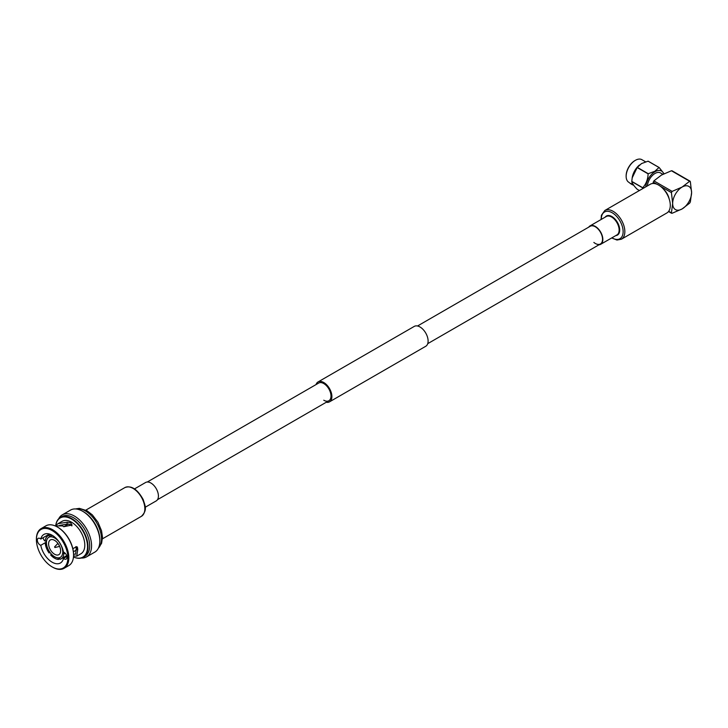 <?xml version="1.0" encoding="UTF-8"?>
<svg xmlns="http://www.w3.org/2000/svg" width="728" height="728" viewBox="0 0 728 728"><rect width="100%" height="100%" fill="white"/><g stroke="black" fill="none" stroke-linecap="round" stroke-linejoin="round"><path stroke-width="1.09" d="M323.778 400.227A10.201 5.888 -120 0 0 328.883 400.737A10.201 5.888 -120 0 0 330.439 392.556A10.201 5.888 -120 0 0 323.778 383.565A10.201 5.888 -120 0 0 318.673 383.065L147.293 482.009M326.253 402.256A11.484 6.625 -120 0 0 329.52 401.838A11.484 6.625 -120 0 0 331.276 392.638A11.484 6.625 -120 0 0 323.778 382.528A11.484 6.625 -120 0 0 318.036 381.954A11.484 6.625 -120 0 0 316.043 384.575M329.52 401.838L425.725 346.291A11.484 6.625 -120 0 0 427.491 337.091A11.484 6.625 -120 0 0 419.992 326.981A11.484 6.625 -120 0 0 414.25 326.408L318.036 381.954M626.144 176.049A12.385 7.153 -60 0 1 626.144 175.776A12.385 7.153 -60 0 1 634.898 160.606L635.371 160.333A13.059 7.535 -60 0 1 641.905 159.687L645.627 161.844M647.365 185.931A10.884 6.279 -60 0 1 655.027 173.455A10.884 6.279 -60 0 1 660.46 172.918L662.862 174.301M659.013 167.495L648.057 161.179L641.495 163.591L637.309 167.385L648.257 173.71L654.827 171.289L659.013 167.495A15.397 8.891 -60 0 1 659.149 167.513L664.036 173.719M648.057 161.179A15.397 8.891 -60 0 1 648.193 161.188L659.149 167.513M645.818 186.823A13.059 7.535 -60 0 1 655.027 171.681A13.059 7.535 -60 0 1 663.763 173.856M643.161 188.352L642.742 187.915A15.397 8.891 -60 0 1 642.742 187.733C646.109 183.993 647.902 179.37 648.12 173.874A15.397 8.891 -60 0 1 648.257 173.71M642.742 187.915L631.795 181.591C632.013 183.228 633.806 185.776 637.173 189.244L639.402 190.527M631.795 181.591A15.397 8.891 -60 0 1 631.795 181.409L642.742 187.733M648.12 173.874L637.173 167.549A15.397 8.891 -60 0 1 637.309 167.385M632.232 177.577A13.059 7.535 -60 0 1 632.277 177.323A13.059 7.535 -60 0 1 639.302 165.147A13.059 7.535 -60 0 1 639.466 165.019M637.173 167.549L632.177 177.887L631.795 181.409M630.885 183.866A13.395 7.735 -60 0 1 630.794 183.811A13.395 7.735 -60 0 1 630.712 183.765L628.846 182.3A13.059 7.535 -60 0 1 626.144 176.322A13.059 7.535 -60 0 1 635.371 160.333L634.898 160.606M633.46 184.967L632.386 184.348A13.059 7.535 -60 0 1 632.295 184.293L630.876 183.474M672.135 171.171L671.425 170.762L661.415 175.093L653.908 180.872L652.87 183.483M668.695 211.284L672.126 213.258L671.416 212.849L672.663 203.458L671.416 192.62L672.126 191.391L682.127 187.051L689.644 181.281L690.353 181.691L671.425 170.762M672.126 213.258L682.127 208.927A13.395 7.735 -60 0 0 691.6 192.52L690.353 201.92L689.644 203.148L682.127 208.927A13.395 7.735 -60 0 1 672.663 203.458A13.395 7.735 -60 0 1 682.127 187.051A13.395 7.735 -60 0 1 691.6 192.52L690.353 181.691M630.712 183.765L632.131 184.584A13.395 7.735 -60 0 0 632.213 184.639A13.395 7.735 -60 0 0 632.723 184.885L632.869 184.621M632.295 184.293L632.131 184.584A13.395 7.735 -60 0 1 632.077 184.557L631.64 184.302A13.395 7.735 -60 0 0 631.722 184.348M631.576 184.266A13.395 7.735 -60 0 1 631.495 184.22L630.949 183.902A13.395 7.735 -60 0 0 631.03 183.947M633.615 184.83L633.478 185.13A13.395 7.735 -60 0 1 632.869 184.948L632.996 184.703M588.734 227.145A10.629 6.133 60 0 1 590.008 225.917A10.629 6.133 60 0 1 596.86 227.509A10.629 6.133 60 0 1 602.529 236.791A10.629 6.133 60 0 1 600.645 244.326A10.629 6.133 60 0 1 598.944 244.817M417.517 325.998L590.226 226.281A10.201 5.888 60 0 1 596.796 227.809A10.201 5.888 60 0 1 602.238 236.727A10.201 5.888 60 0 1 600.427 243.962A10.201 5.888 60 0 1 593.857 242.433M660.96 186.723A16.58 9.573 60 0 1 669.805 201.219A16.58 9.573 60 0 1 666.866 212.967L621.403 239.212A16.58 9.573 60 0 0 624.351 227.464A16.58 9.573 60 0 0 615.497 212.967A16.58 9.573 60 0 0 604.822 210.492L650.286 184.248A16.58 9.573 60 0 1 660.96 186.723M84.703 556.41A22.941 13.241 -120 0 0 88.488 538.101A22.941 13.241 -120 0 0 73.446 517.699A22.932 13.241 -120 0 0 61.98 516.562L60.324 517.517A22.932 13.241 -120 0 0 55.756 525.361M58.722 518.755A24.27 14.014 60 0 1 62.253 514.86A24.27 14.014 60 0 1 74.392 516.061A24.27 14.014 60 0 1 90.254 537.446A24.27 14.014 60 0 1 86.532 556.902A24.27 14.014 60 0 1 81.39 558.012M83.629 511.82L82.683 511.274L83.629 511.82A22.941 13.241 60 0 1 99.845 539.912L99.845 541.004A24.27 14.014 -120 0 0 82.683 511.274L82.683 511.274A24.27 14.014 -120 0 0 70.552 510.073L62.253 514.86M86.532 556.902L94.822 552.115A24.27 14.014 -120 0 0 99.845 541.004M54.609 540.358A8.499 4.914 -120 0 0 50.359 539.939A8.499 4.914 -120 0 0 49.049 546.755A8.499 4.914 -120 0 0 54.609 554.245A8.499 4.914 -120 0 0 58.859 554.663A8.499 4.914 -120 0 0 60.16 547.847A8.499 4.914 -120 0 0 54.609 540.358M51.042 536.154L49.677 536.936A11.566 6.679 -120 0 0 48.767 537.319A11.566 6.679 -120 0 0 46.483 541.532A11.566 6.679 -120 0 0 46.483 543.689A11.566 6.679 -120 0 0 49.741 552.079A11.566 6.679 -120 0 0 51.351 554.081A11.566 6.679 -120 0 0 54.609 556.747A11.566 6.679 -120 0 0 57.867 557.839L58.413 559.441A13.268 7.662 -120 0 1 54.545 558.167A13.268 7.662 -120 0 1 50.687 554.982L51.297 554.117A11.566 6.679 -120 0 0 54.545 556.784A11.566 6.679 -120 0 0 57.803 557.875M65.056 553.125L63.882 553.799A13.268 7.662 -120 0 1 61.179 558.822L66.667 555.655M57.867 557.839A11.566 6.679 -120 0 0 59.478 557.703L60.024 559.295A13.268 7.662 -120 0 0 61.179 558.822M59.769 558.649L58.413 559.441M61.771 516.689A22.941 13.241 -120 0 1 73.446 517.699A22.932 13.241 -120 0 1 88.434 537.91A22.932 13.241 -120 0 1 84.921 556.283L83.256 557.239A22.932 13.241 -120 0 1 73.483 556.975A22.595 13.049 -120 0 0 87.506 545.609A22.595 13.049 -120 0 0 71.553 519.064A22.595 13.049 -120 0 0 55.801 525.316M83.256 557.239A22.932 13.241 -120 0 0 86.778 538.866A22.932 13.241 -120 0 0 71.79 518.655A22.932 13.241 -120 0 0 60.324 517.517M73.564 554.8A22.268 12.858 -120 0 0 73.564 554.536A22.268 12.858 -120 0 0 57.821 527.263L57.348 526.99A22.932 13.241 -120 0 0 45.882 525.853L41.15 528.592A22.932 13.241 -120 0 0 36.4 539.093A22.932 13.241 -120 0 0 36.4 539.366M52.616 567.176L52.143 566.903A22.268 12.858 -120 0 0 67.886 557.812A22.268 12.858 -120 0 0 52.143 530.548A22.268 12.858 -120 0 0 36.4 539.639A22.268 12.858 -120 0 0 52.143 566.903L52.616 567.176A22.932 13.241 -120 0 0 64.082 568.313L68.814 565.583A22.932 13.241 -120 0 0 73.564 555.082A22.932 13.241 -120 0 0 57.348 526.99L57.821 527.263M64.082 568.313A22.932 13.241 -120 0 0 67.595 549.931A22.932 13.241 -120 0 0 52.616 529.729A22.932 13.241 -120 0 0 41.15 528.592M64.173 552.443A3.958 2.284 -120 0 0 63.491 552.143A16.498 9.528 -120 0 0 52.143 535.253A16.498 9.528 -120 0 0 43.898 534.434A16.498 9.528 -120 0 0 40.795 539.038A3.958 2.284 -120 0 0 40.113 538.556A3.958 2.284 -120 0 0 38.138 538.356A3.958 2.284 -120 0 0 37.538 541.523A3.958 2.284 -120 0 0 40.113 545.008A3.958 2.284 -120 0 0 40.795 545.308A16.498 9.528 -120 0 0 52.143 562.198A16.498 9.528 -120 0 0 60.388 563.008A16.498 9.528 -120 0 0 63.491 558.403A3.958 2.284 -120 0 0 64.173 558.895A3.958 2.284 -120 0 0 66.148 559.095A3.958 2.284 -120 0 0 66.748 555.928A3.958 2.284 -120 0 0 64.173 552.443M77.277 546.937L76.231 546.792L72.864 548.739M40.795 545.308L46.446 542.042M59.468 525.452L67.003 524.078L70.634 524.579L71.872 525.925M48.521 533.833L47.966 534.907L40.795 539.038M66.885 556.447L63.491 558.403M76.822 556.128L80.926 553.753A18.746 10.829 -120 0 0 83.802 538.729A18.746 10.829 -120 0 0 71.553 522.213A18.746 10.829 -120 0 0 62.18 521.284L58.167 523.596M55.264 525.844L58.022 523.678L67.285 522.167L70.634 522.74L72.063 524.997L63.718 526.735L62.672 525.907L55.119 525.88M77.305 546.965L77.76 549.513L76.777 556.156L73.546 555.955M45.227 540.74L44.827 540.968A3.958 2.284 60 0 1 43.089 537.719M46.428 543.725A11.566 6.679 -120 0 0 49.677 552.115L49.076 552.971A13.268 7.662 -120 0 1 45.218 543.024L46.483 543.689M48.767 537.319A11.566 6.679 -120 0 0 46.428 541.568L45.218 540.868A13.268 7.662 -120 0 1 47.912 535.844L50.414 534.407M57.994 540.449L57.803 540.549A11.566 6.679 -120 0 0 51.297 536.791L50.687 535.235A13.268 7.662 -120 0 1 52.907 535.726M63.318 551.324L62.672 550.95A11.566 6.679 -120 0 0 59.414 542.56L59.478 542.478A11.566 6.679 -120 0 0 57.867 540.522M59.414 557.73A11.566 6.679 -120 0 0 60.333 557.348A11.566 6.679 -120 0 0 62.672 553.107L63.882 553.799M59.478 557.703A11.566 6.679 -120 0 0 60.36 557.339M63.991 552.343L62.672 553.107M50.614 534.489L49.076 535.38L49.677 536.936M49.076 535.38A13.268 7.662 -120 0 0 47.912 535.844M67.003 524.078L67.285 522.167M77.659 548.029L76.003 546.537L76.103 548.038L77.696 548.994M77.76 549.513L76.103 548.038M76.185 548.612L75.648 554.208L73.564 554.181M49.995 552.443L49.076 552.971M46.437 542.324L45.218 543.024M51.37 534.843L50.687 535.235M62.735 553.071A11.566 6.679 -120 0 0 62.745 550.987M51.279 536.754A11.566 6.679 -120 0 0 49.741 536.9M145.181 507.28L156.22 500.91A10.629 6.133 -120 0 0 157.121 490.417A10.629 6.133 -120 0 0 145.591 482.5L134.553 488.87M653.908 180.872L672.126 191.391M671.416 192.62L660.287 186.195M656.865 184.22L653.198 182.1M663.636 189.307A11.384 6.57 60 0 1 669.15 198.871M601.31 219.392A15.434 8.909 60 0 1 614.432 214.314A15.434 8.909 60 0 1 623.059 233.069A15.434 8.909 60 0 1 611.939 237.801M605.159 217.172A11.011 6.361 60 0 1 613.504 217.654A11.011 6.361 60 0 1 619.61 228.574A11.011 6.361 60 0 1 615.788 235.581M590.008 225.917L606.306 216.507A10.629 6.133 60 0 1 613.149 218.1A10.629 6.133 60 0 1 618.818 227.391A10.629 6.133 60 0 1 616.935 234.926L600.645 244.326M98.362 548.22A22.932 13.241 -120 0 0 99.754 529.484A22.932 13.241 -120 0 0 85.285 510.865A22.932 13.241 -120 0 0 75.694 508.954M124.825 487.614C131.295 485.148 137.428 489.152 143.234 499.608C144.827 505.541 147.975 509.673 141.405 516.334A16.58 9.573 -120 0 0 142.815 499.972A16.58 9.573 -120 0 0 124.825 487.614L85.868 510.11M157.494 499.681L328.883 400.737M427.718 343.671L600.427 243.962M632.277 177.323L632.177 177.887M626.144 175.776L626.144 176.322M668.522 211.52L671.553 213.268M671.999 170.752L690.071 181.19M632.213 184.639L630.794 183.811M611.675 237.956L616.953 240.04L621.403 239.212M601.046 219.547L601.419 215.27L604.822 210.492M54.573 546.892L54.946 547.538L59.632 546.373M75.53 508.945L79.361 508.362L86.96 510.701L92.347 514.887L97.989 522.276L101.538 530.767L102.484 537.2L101.602 543.288L98.289 548.357M73.401 551.769L76.54 549.959M73.564 554.536L73.564 555.082M36.4 539.639L36.4 539.093M63.709 526.726L68.441 523.996M54.582 546.883L57.922 543.416M141.405 516.334L102.448 538.829"/></g></svg>
